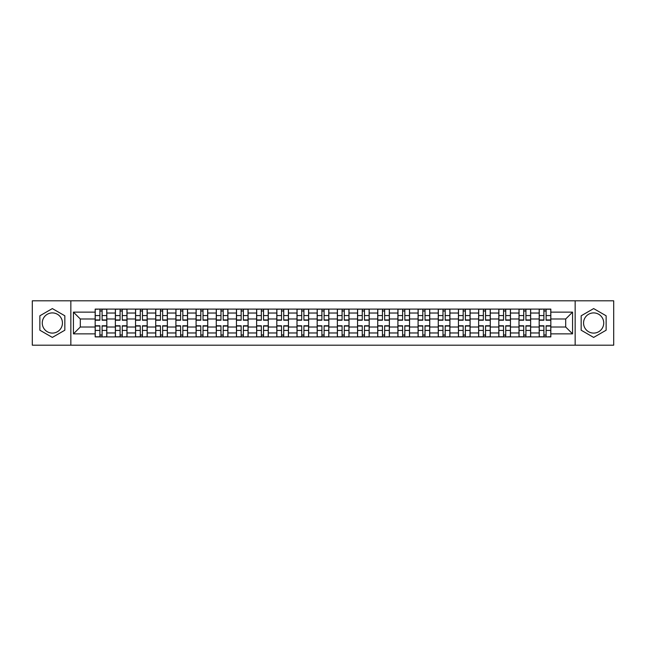 <?xml version="1.0" encoding="UTF-8"?>
<svg xmlns="http://www.w3.org/2000/svg" width="646" height="646" viewBox="0 0 646 646"><rect width="100%" height="100%" fill="white"/><g stroke="black" fill="none" stroke-linecap="round" stroke-linejoin="round"><path stroke-width="0.97" d="M52.35 333.094A10.094 10.094 0 0 1 42.265 323A10.094 10.094 0 0 1 52.35 312.906A10.094 10.094 0 0 1 62.444 323A10.094 10.094 0 0 1 52.35 333.094M593.65 333.094A10.094 10.094 0 0 1 583.556 323A10.094 10.094 0 0 1 593.65 312.906A10.094 10.094 0 0 1 603.735 323A10.094 10.094 0 0 1 593.65 333.094M575.15 345.19L613.7 345.19L613.7 300.81L32.3 300.81L32.3 345.19L575.15 345.19L575.15 300.81M115.359 336.905L115.359 313.035L106.816 313.035L106.816 336.905M106.816 313.035L106.816 309.095M115.359 313.035L115.359 309.095M127.004 309.095L127.004 336.905M135.539 336.905L135.539 309.095M147.183 309.095L147.183 336.905M155.718 336.905L155.718 309.095M167.362 309.095L167.362 336.905M175.906 336.905L175.906 309.095M187.55 309.095L187.55 336.905M196.085 336.905L196.085 309.095M207.729 309.095L207.729 336.905M216.265 336.905L216.265 309.095M227.909 309.095L227.909 336.905M236.452 336.905L236.452 309.095M248.096 309.095L248.096 336.905M256.632 336.905L256.632 309.095M268.276 309.095L268.276 336.905M276.811 336.905L276.811 309.095M288.455 309.095L288.455 336.905M296.999 336.905L296.999 309.095M308.643 309.095L308.643 336.905M317.178 336.905L317.178 309.095M328.822 309.095L328.822 336.905M337.357 336.905L337.357 309.095M349.001 309.095L349.001 336.905M357.545 336.905L357.545 309.095M369.189 309.095L369.189 336.905M377.724 336.905L377.724 309.095M389.368 309.095L389.368 336.905M397.904 336.905L397.904 309.095M409.548 309.095L409.548 336.905M418.091 336.905L418.091 309.095M429.735 309.095L429.735 336.905M438.271 336.905L438.271 309.095M449.915 309.095L449.915 336.905M458.45 336.905L458.45 309.095M470.094 309.095L470.094 336.905M478.638 336.905L478.638 309.095M490.282 309.095L490.282 336.905M498.817 336.905L498.817 309.095M510.461 309.095L510.461 336.905M518.996 336.905L518.996 309.095M530.641 309.095L530.641 336.905M539.184 336.905L539.184 309.095M539.184 327.013L530.641 327.013M518.996 327.013L510.461 327.013M498.817 327.013L490.282 327.013M478.638 327.013L470.094 327.013M458.45 327.013L449.915 327.013M438.271 327.013L429.735 327.013M418.091 327.013L409.548 327.013M397.904 327.013L389.368 327.013M377.724 327.013L369.189 327.013M357.545 327.013L349.001 327.013M337.357 327.013L328.822 327.013M317.178 327.013L308.643 327.013M296.999 327.013L288.455 327.013M276.811 327.013L268.276 327.013M256.632 327.013L248.096 327.013M236.452 327.013L227.909 327.013M216.265 327.013L207.729 327.013M196.085 327.013L187.55 327.013M175.906 327.013L167.362 327.013M155.718 327.013L147.183 327.013M135.539 327.013L127.004 327.013M115.359 327.013L106.816 327.013M539.184 318.987L530.641 318.987M518.996 318.987L510.461 318.987M498.817 318.987L490.282 318.987M478.638 318.987L470.094 318.987M458.45 318.987L449.915 318.987M438.271 318.987L429.735 318.987M418.091 318.987L409.548 318.987M397.904 318.987L389.368 318.987M377.724 318.987L369.189 318.987M357.545 318.987L349.001 318.987M337.357 318.987L328.822 318.987M317.178 318.987L308.643 318.987M296.999 318.987L288.455 318.987M276.811 318.987L268.276 318.987M256.632 318.987L248.096 318.987M236.452 318.987L227.909 318.987M216.265 318.987L207.729 318.987M196.085 318.987L187.55 318.987M175.906 318.987L167.362 318.987M155.718 318.987L147.183 318.987M135.539 318.987L127.004 318.987M115.359 318.987L106.816 318.987M80.298 327.013L95.172 327.013L95.172 318.987L80.298 318.987L80.298 327.013L73.442 333.869L73.442 312.131L95.172 312.131L95.172 318.987M550.828 318.987L550.828 327.013L565.702 327.013L565.702 318.987L550.828 318.987L550.828 309.095L95.172 309.095L95.172 312.131M550.828 312.131L572.558 312.131L572.558 333.869L550.828 333.869L550.828 327.013M95.172 327.013L95.172 336.905L550.828 336.905L550.828 333.869M95.172 333.869L73.442 333.869M70.85 345.19L70.85 300.81M64.834 315.789L52.35 308.586L39.866 315.789L39.866 330.211L52.35 337.414L64.834 330.211L64.834 315.789M606.134 315.789L593.65 308.586L581.166 315.789L581.166 330.211L593.65 337.414L606.134 330.211L606.134 315.789M102.1 334.967L99.896 334.967M99.896 311.033L102.1 311.033M122.28 334.967L120.075 334.967M120.075 311.033L122.28 311.033M142.459 334.967L140.263 334.967M140.263 311.033L142.459 311.033M162.647 334.967L160.442 334.967M160.442 311.033L162.647 311.033M182.826 334.967L180.622 334.967M180.622 311.033L182.826 311.033M203.006 334.967L200.809 334.967M200.809 311.033L203.006 311.033M223.193 334.967L220.989 334.967M220.989 311.033L223.193 311.033M243.372 334.967L241.168 334.967M241.168 311.033L243.372 311.033M263.552 334.967L261.355 334.967M261.355 311.033L263.552 311.033M283.739 334.967L281.535 334.967M281.535 311.033L283.739 311.033M303.919 334.967L301.714 334.967M301.714 311.033L303.919 311.033M324.098 334.967L321.902 334.967M321.902 311.033L324.098 311.033M344.286 334.967L342.081 334.967M342.081 311.033L344.286 311.033M364.465 334.967L362.261 334.967M362.261 311.033L364.465 311.033M384.645 334.967L382.448 334.967M382.448 311.033L384.645 311.033M404.832 334.967L402.628 334.967M402.628 311.033L404.832 311.033M425.011 334.967L422.807 334.967M422.807 311.033L425.011 311.033M445.191 334.967L442.995 334.967M442.995 311.033L445.191 311.033M465.378 334.967L463.174 334.967M463.174 311.033L465.378 311.033M485.558 334.967L483.353 334.967M483.353 311.033L485.558 311.033M505.737 334.967L503.541 334.967M503.541 311.033L505.737 311.033M525.925 334.967L523.72 334.967M523.72 311.033L525.925 311.033M546.104 334.967L543.9 334.967M543.9 311.033L546.104 311.033M73.442 312.131L80.298 318.987M565.702 327.013L572.558 333.869M565.702 318.987L572.558 312.131M102.1 320.222L102.1 309.224L106.751 309.224L106.751 320.222L102.1 320.222M99.896 310.904L102.1 310.904M97.958 309.224L95.237 309.224L95.237 320.222L99.896 320.222L99.896 309.224L104.038 309.224M99.896 325.778L99.896 336.776L95.237 336.776L95.237 325.778L99.896 325.778M102.1 335.096L99.896 335.096M104.038 336.776L106.751 336.776L106.751 325.778L102.1 325.778L102.1 336.776L97.958 336.776M122.28 320.222L122.28 309.224L126.939 309.224L126.939 320.222L122.28 320.222M120.075 310.904L122.28 310.904M118.137 309.224L115.424 309.224L115.424 320.222L120.075 320.222L120.075 309.224L124.218 309.224M142.459 320.222L142.459 309.224L147.118 309.224L147.118 320.222L142.459 320.222M140.263 310.904L142.459 310.904M138.325 309.224L135.603 309.224L135.603 320.222L140.263 320.222L140.263 309.224L144.405 309.224M120.075 325.778L120.075 336.776L115.424 336.776L115.424 325.778L120.075 325.778M122.28 335.096L120.075 335.096M124.218 336.776L126.939 336.776L126.939 325.778L122.28 325.778L122.28 336.776L118.137 336.776M140.263 325.778L140.263 336.776L135.603 336.776L135.603 325.778L140.263 325.778M142.459 335.096L140.263 335.096M144.405 336.776L147.118 336.776L147.118 325.778L142.459 325.778L142.459 336.776L138.325 336.776M162.647 320.222L162.647 309.224L167.298 309.224L167.298 320.222L162.647 320.222M160.442 310.904L162.647 310.904M158.504 309.224L155.783 309.224L155.783 320.222L160.442 320.222L160.442 309.224L164.585 309.224M182.826 320.222L182.826 309.224L187.485 309.224L187.485 320.222L182.826 320.222M180.622 310.904L182.826 310.904M178.684 309.224L175.97 309.224L175.97 320.222L180.622 320.222L180.622 309.224L184.764 309.224M203.006 320.222L203.006 309.224L207.665 309.224L207.665 320.222L203.006 320.222M200.809 310.904L203.006 310.904M198.871 309.224L196.15 309.224L196.15 320.222L200.809 320.222L200.809 309.224L204.952 309.224M160.442 325.778L160.442 336.776L155.783 336.776L155.783 325.778L160.442 325.778M162.647 335.096L160.442 335.096M164.585 336.776L167.298 336.776L167.298 325.778L162.647 325.778L162.647 336.776L158.504 336.776M180.622 325.778L180.622 336.776L175.97 336.776L175.97 325.778L180.622 325.778M182.826 335.096L180.622 335.096M184.764 336.776L187.485 336.776L187.485 325.778L182.826 325.778L182.826 336.776L178.684 336.776M200.809 325.778L200.809 336.776L196.15 336.776L196.15 325.778L200.809 325.778M203.006 335.096L200.809 335.096M204.952 336.776L207.665 336.776L207.665 325.778L203.006 325.778L203.006 336.776L198.871 336.776M223.193 320.222L223.193 309.224L227.844 309.224L227.844 320.222L223.193 320.222M220.989 310.904L223.193 310.904M219.051 309.224L216.329 309.224L216.329 320.222L220.989 320.222L220.989 309.224L225.131 309.224M220.989 325.778L220.989 336.776L216.329 336.776L216.329 325.778L220.989 325.778M223.193 335.096L220.989 335.096M225.131 336.776L227.844 336.776L227.844 325.778L223.193 325.778L223.193 336.776L219.051 336.776M243.372 320.222L243.372 309.224L248.032 309.224L248.032 320.222L243.372 320.222M241.168 310.904L243.372 310.904M239.23 309.224L236.517 309.224L236.517 320.222L241.168 320.222L241.168 309.224L245.31 309.224M241.168 325.778L241.168 336.776L236.517 336.776L236.517 325.778L241.168 325.778M243.372 335.096L241.168 335.096M245.31 336.776L248.032 336.776L248.032 325.778L243.372 325.778L243.372 336.776L239.23 336.776M263.552 320.222L263.552 309.224L268.211 309.224L268.211 320.222L263.552 320.222M261.355 310.904L263.552 310.904M259.417 309.224L256.696 309.224L256.696 320.222L261.355 320.222L261.355 309.224L265.498 309.224M261.355 325.778L261.355 336.776L256.696 336.776L256.696 325.778L261.355 325.778M263.552 335.096L261.355 335.096M265.498 336.776L268.211 336.776L268.211 325.778L263.552 325.778L263.552 336.776L259.417 336.776M283.739 320.222L283.739 309.224L288.391 309.224L288.391 320.222L283.739 320.222M281.535 310.904L283.739 310.904M279.597 309.224L276.876 309.224L276.876 320.222L281.535 320.222L281.535 309.224L285.677 309.224M281.535 325.778L281.535 336.776L276.876 336.776L276.876 325.778L281.535 325.778M283.739 335.096L281.535 335.096M285.677 336.776L288.391 336.776L288.391 325.778L283.739 325.778L283.739 336.776L279.597 336.776M303.919 320.222L303.919 309.224L308.578 309.224L308.578 320.222L303.919 320.222M301.714 310.904L303.919 310.904M299.776 309.224L297.063 309.224L297.063 320.222L301.714 320.222L301.714 309.224L305.857 309.224M324.098 320.222L324.098 309.224L328.757 309.224L328.757 320.222L324.098 320.222M321.902 310.904L324.098 310.904M319.956 309.224L317.243 309.224L317.243 320.222L321.902 320.222L321.902 309.224L326.044 309.224M344.286 320.222L344.286 309.224L348.937 309.224L348.937 320.222L344.286 320.222M342.081 310.904L344.286 310.904M340.143 309.224L337.422 309.224L337.422 320.222L342.081 320.222L342.081 309.224L346.224 309.224M364.465 320.222L364.465 309.224L369.124 309.224L369.124 320.222L364.465 320.222M362.261 310.904L364.465 310.904M360.323 309.224L357.609 309.224L357.609 320.222L362.261 320.222L362.261 309.224L366.403 309.224M384.645 320.222L384.645 309.224L389.304 309.224L389.304 320.222L384.645 320.222M382.448 310.904L384.645 310.904M380.502 309.224L377.789 309.224L377.789 320.222L382.448 320.222L382.448 309.224L386.583 309.224M404.832 320.222L404.832 309.224L409.483 309.224L409.483 320.222L404.832 320.222M402.628 310.904L404.832 310.904M400.69 309.224L397.968 309.224L397.968 320.222L402.628 320.222L402.628 309.224L406.77 309.224M301.714 325.778L301.714 336.776L297.063 336.776L297.063 325.778L301.714 325.778M303.919 335.096L301.714 335.096M305.857 336.776L308.578 336.776L308.578 325.778L303.919 325.778L303.919 336.776L299.776 336.776M321.902 325.778L321.902 336.776L317.243 336.776L317.243 325.778L321.902 325.778M324.098 335.096L321.902 335.096M326.044 336.776L328.757 336.776L328.757 325.778L324.098 325.778L324.098 336.776L319.956 336.776M342.081 325.778L342.081 336.776L337.422 336.776L337.422 325.778L342.081 325.778M344.286 335.096L342.081 335.096M346.224 336.776L348.937 336.776L348.937 325.778L344.286 325.778L344.286 336.776L340.143 336.776M362.261 325.778L362.261 336.776L357.609 336.776L357.609 325.778L362.261 325.778M364.465 335.096L362.261 335.096M366.403 336.776L369.124 336.776L369.124 325.778L364.465 325.778L364.465 336.776L360.323 336.776M382.448 325.778L382.448 336.776L377.789 336.776L377.789 325.778L382.448 325.778M384.645 335.096L382.448 335.096M386.583 336.776L389.304 336.776L389.304 325.778L384.645 325.778L384.645 336.776L380.502 336.776M402.628 325.778L402.628 336.776L397.968 336.776L397.968 325.778L402.628 325.778M404.832 335.096L402.628 335.096M406.77 336.776L409.483 336.776L409.483 325.778L404.832 325.778L404.832 336.776L400.69 336.776M425.011 320.222L425.011 309.224L429.671 309.224L429.671 320.222L425.011 320.222M422.807 310.904L425.011 310.904M420.869 309.224L418.156 309.224L418.156 320.222L422.807 320.222L422.807 309.224L426.949 309.224M422.807 325.778L422.807 336.776L418.156 336.776L418.156 325.778L422.807 325.778M425.011 335.096L422.807 335.096M426.949 336.776L429.671 336.776L429.671 325.778L425.011 325.778L425.011 336.776L420.869 336.776M445.191 320.222L445.191 309.224L449.85 309.224L449.85 320.222L445.191 320.222M442.995 310.904L445.191 310.904M441.048 309.224L438.335 309.224L438.335 320.222L442.995 320.222L442.995 309.224L447.129 309.224M442.995 325.778L442.995 336.776L438.335 336.776L438.335 325.778L442.995 325.778M445.191 335.096L442.995 335.096M447.129 336.776L449.85 336.776L449.85 325.778L445.191 325.778L445.191 336.776L441.048 336.776M465.378 320.222L465.378 309.224L470.03 309.224L470.03 320.222L465.378 320.222M463.174 310.904L465.378 310.904M461.236 309.224L458.515 309.224L458.515 320.222L463.174 320.222L463.174 309.224L467.316 309.224M463.174 325.778L463.174 336.776L458.515 336.776L458.515 325.778L463.174 325.778M465.378 335.096L463.174 335.096M467.316 336.776L470.03 336.776L470.03 325.778L465.378 325.778L465.378 336.776L461.236 336.776M485.558 320.222L485.558 309.224L490.217 309.224L490.217 320.222L485.558 320.222M483.353 310.904L485.558 310.904M481.415 309.224L478.702 309.224L478.702 320.222L483.353 320.222L483.353 309.224L487.496 309.224M483.353 325.778L483.353 336.776L478.702 336.776L478.702 325.778L483.353 325.778M485.558 335.096L483.353 335.096M487.496 336.776L490.217 336.776L490.217 325.778L485.558 325.778L485.558 336.776L481.415 336.776M505.737 320.222L505.737 309.224L510.397 309.224L510.397 320.222L505.737 320.222M503.541 310.904L505.737 310.904M501.595 309.224L498.882 309.224L498.882 320.222L503.541 320.222L503.541 309.224L507.675 309.224M503.541 325.778L503.541 336.776L498.882 336.776L498.882 325.778L503.541 325.778M505.737 335.096L503.541 335.096M507.675 336.776L510.397 336.776L510.397 325.778L505.737 325.778L505.737 336.776L501.595 336.776M525.925 320.222L525.925 309.224L530.576 309.224L530.576 320.222L525.925 320.222M523.72 310.904L525.925 310.904M521.782 309.224L519.061 309.224L519.061 320.222L523.72 320.222L523.72 309.224L527.863 309.224M523.72 325.778L523.72 336.776L519.061 336.776L519.061 325.778L523.72 325.778M525.925 335.096L523.72 335.096M527.863 336.776L530.576 336.776L530.576 325.778L525.925 325.778L525.925 336.776L521.782 336.776M546.104 320.222L546.104 309.224L550.763 309.224L550.763 320.222L546.104 320.222M543.9 310.904L546.104 310.904M541.962 309.224L539.248 309.224L539.248 320.222L543.9 320.222L543.9 309.224L548.042 309.224M543.9 325.778L543.9 336.776L539.248 336.776L539.248 325.778L543.9 325.778M546.104 335.096L543.9 335.096M548.042 336.776L550.763 336.776L550.763 325.778L546.104 325.778L546.104 336.776L541.962 336.776M518.996 313.035L510.461 313.035M498.817 313.035L490.282 313.035M478.638 313.035L470.094 313.035M458.45 313.035L449.915 313.035M438.271 313.035L429.735 313.035M418.091 313.035L409.548 313.035M397.904 313.035L389.368 313.035M377.724 313.035L369.189 313.035M357.545 313.035L349.001 313.035M337.357 313.035L328.822 313.035M317.178 313.035L308.643 313.035M296.999 313.035L288.455 313.035M276.811 313.035L268.276 313.035M256.632 313.035L248.096 313.035M236.452 313.035L227.909 313.035M216.265 313.035L207.729 313.035M196.085 313.035L187.55 313.035M175.906 313.035L167.362 313.035M155.718 313.035L147.183 313.035M135.539 313.035L127.004 313.035M539.184 313.035L530.641 313.035M518.996 332.965L510.461 332.965M498.817 332.965L490.282 332.965M478.638 332.965L470.094 332.965M458.45 332.965L449.915 332.965M438.271 332.965L429.735 332.965M418.091 332.965L409.548 332.965M397.904 332.965L389.368 332.965M377.724 332.965L369.189 332.965M357.545 332.965L349.001 332.965M337.357 332.965L328.822 332.965M317.178 332.965L308.643 332.965M296.999 332.965L288.455 332.965M276.811 332.965L268.276 332.965M256.632 332.965L248.096 332.965M236.452 332.965L227.909 332.965M216.265 332.965L207.729 332.965M196.085 332.965L187.55 332.965M175.906 332.965L167.362 332.965M155.718 332.965L147.183 332.965M135.539 332.965L127.004 332.965M115.359 332.965L106.816 332.965M539.184 332.965L530.641 332.965M102.1 319.948L106.751 319.948M102.1 315.579L106.751 315.579M95.237 319.948L99.896 319.948M95.237 315.579L99.896 315.579M99.896 326.052L95.237 326.052M99.896 330.421L95.237 330.421M106.751 326.052L102.1 326.052M106.751 330.421L102.1 330.421M122.28 319.948L126.939 319.948M122.28 315.579L126.939 315.579M115.424 319.948L120.075 319.948M115.424 315.579L120.075 315.579M142.459 319.948L147.118 319.948M142.459 315.579L147.118 315.579M135.603 319.948L140.263 319.948M135.603 315.579L140.263 315.579M120.075 326.052L115.424 326.052M120.075 330.421L115.424 330.421M126.939 326.052L122.28 326.052M126.939 330.421L122.28 330.421M140.263 326.052L135.603 326.052M140.263 330.421L135.603 330.421M147.118 326.052L142.459 326.052M147.118 330.421L142.459 330.421M162.647 319.948L167.298 319.948M162.647 315.579L167.298 315.579M155.783 319.948L160.442 319.948M155.783 315.579L160.442 315.579M182.826 319.948L187.485 319.948M182.826 315.579L187.485 315.579M175.97 319.948L180.622 319.948M175.97 315.579L180.622 315.579M203.006 319.948L207.665 319.948M203.006 315.579L207.665 315.579M196.15 319.948L200.809 319.948M196.15 315.579L200.809 315.579M160.442 326.052L155.783 326.052M160.442 330.421L155.783 330.421M167.298 326.052L162.647 326.052M167.298 330.421L162.647 330.421M180.622 326.052L175.97 326.052M180.622 330.421L175.97 330.421M187.485 326.052L182.826 326.052M187.485 330.421L182.826 330.421M200.809 326.052L196.15 326.052M200.809 330.421L196.15 330.421M207.665 326.052L203.006 326.052M207.665 330.421L203.006 330.421M223.193 319.948L227.844 319.948M223.193 315.579L227.844 315.579M216.329 319.948L220.989 319.948M216.329 315.579L220.989 315.579M220.989 326.052L216.329 326.052M220.989 330.421L216.329 330.421M227.844 326.052L223.193 326.052M227.844 330.421L223.193 330.421M243.372 319.948L248.032 319.948M243.372 315.579L248.032 315.579M236.517 319.948L241.168 319.948M236.517 315.579L241.168 315.579M241.168 326.052L236.517 326.052M241.168 330.421L236.517 330.421M248.032 326.052L243.372 326.052M248.032 330.421L243.372 330.421M263.552 319.948L268.211 319.948M263.552 315.579L268.211 315.579M256.696 319.948L261.355 319.948M256.696 315.579L261.355 315.579M261.355 326.052L256.696 326.052M261.355 330.421L256.696 330.421M268.211 326.052L263.552 326.052M268.211 330.421L263.552 330.421M283.739 319.948L288.391 319.948M283.739 315.579L288.391 315.579M276.876 319.948L281.535 319.948M276.876 315.579L281.535 315.579M281.535 326.052L276.876 326.052M281.535 330.421L276.876 330.421M288.391 326.052L283.739 326.052M288.391 330.421L283.739 330.421M303.919 319.948L308.578 319.948M303.919 315.579L308.578 315.579M297.063 319.948L301.714 319.948M297.063 315.579L301.714 315.579M324.098 319.948L328.757 319.948M324.098 315.579L328.757 315.579M317.243 319.948L321.902 319.948M317.243 315.579L321.902 315.579M344.286 319.948L348.937 319.948M344.286 315.579L348.937 315.579M337.422 319.948L342.081 319.948M337.422 315.579L342.081 315.579M364.465 319.948L369.124 319.948M364.465 315.579L369.124 315.579M357.609 319.948L362.261 319.948M357.609 315.579L362.261 315.579M384.645 319.948L389.304 319.948M384.645 315.579L389.304 315.579M377.789 319.948L382.448 319.948M377.789 315.579L382.448 315.579M404.832 319.948L409.483 319.948M404.832 315.579L409.483 315.579M397.968 319.948L402.628 319.948M397.968 315.579L402.628 315.579M301.714 326.052L297.063 326.052M301.714 330.421L297.063 330.421M308.578 326.052L303.919 326.052M308.578 330.421L303.919 330.421M321.902 326.052L317.243 326.052M321.902 330.421L317.243 330.421M328.757 326.052L324.098 326.052M328.757 330.421L324.098 330.421M342.081 326.052L337.422 326.052M342.081 330.421L337.422 330.421M348.937 326.052L344.286 326.052M348.937 330.421L344.286 330.421M362.261 326.052L357.609 326.052M362.261 330.421L357.609 330.421M369.124 326.052L364.465 326.052M369.124 330.421L364.465 330.421M382.448 326.052L377.789 326.052M382.448 330.421L377.789 330.421M389.304 326.052L384.645 326.052M389.304 330.421L384.645 330.421M402.628 326.052L397.968 326.052M402.628 330.421L397.968 330.421M409.483 326.052L404.832 326.052M409.483 330.421L404.832 330.421M425.011 319.948L429.671 319.948M425.011 315.579L429.671 315.579M418.156 319.948L422.807 319.948M418.156 315.579L422.807 315.579M422.807 326.052L418.156 326.052M422.807 330.421L418.156 330.421M429.671 326.052L425.011 326.052M429.671 330.421L425.011 330.421M445.191 319.948L449.85 319.948M445.191 315.579L449.85 315.579M438.335 319.948L442.995 319.948M438.335 315.579L442.995 315.579M442.995 326.052L438.335 326.052M442.995 330.421L438.335 330.421M449.85 326.052L445.191 326.052M449.85 330.421L445.191 330.421M465.378 319.948L470.03 319.948M465.378 315.579L470.03 315.579M458.515 319.948L463.174 319.948M458.515 315.579L463.174 315.579M463.174 326.052L458.515 326.052M463.174 330.421L458.515 330.421M470.03 326.052L465.378 326.052M470.03 330.421L465.378 330.421M485.558 319.948L490.217 319.948M485.558 315.579L490.217 315.579M478.702 319.948L483.353 319.948M478.702 315.579L483.353 315.579M483.353 326.052L478.702 326.052M483.353 330.421L478.702 330.421M490.217 326.052L485.558 326.052M490.217 330.421L485.558 330.421M505.737 319.948L510.397 319.948M505.737 315.579L510.397 315.579M498.882 319.948L503.541 319.948M498.882 315.579L503.541 315.579M503.541 326.052L498.882 326.052M503.541 330.421L498.882 330.421M510.397 326.052L505.737 326.052M510.397 330.421L505.737 330.421M525.925 319.948L530.576 319.948M525.925 315.579L530.576 315.579M519.061 319.948L523.72 319.948M519.061 315.579L523.72 315.579M523.72 326.052L519.061 326.052M523.72 330.421L519.061 330.421M530.576 326.052L525.925 326.052M530.576 330.421L525.925 330.421M546.104 319.948L550.763 319.948M546.104 315.579L550.763 315.579M539.248 319.948L543.9 319.948M539.248 315.579L543.9 315.579M543.9 326.052L539.248 326.052M543.9 330.421L539.248 330.421M550.763 326.052L546.104 326.052M550.763 330.421L546.104 330.421"/></g></svg>
